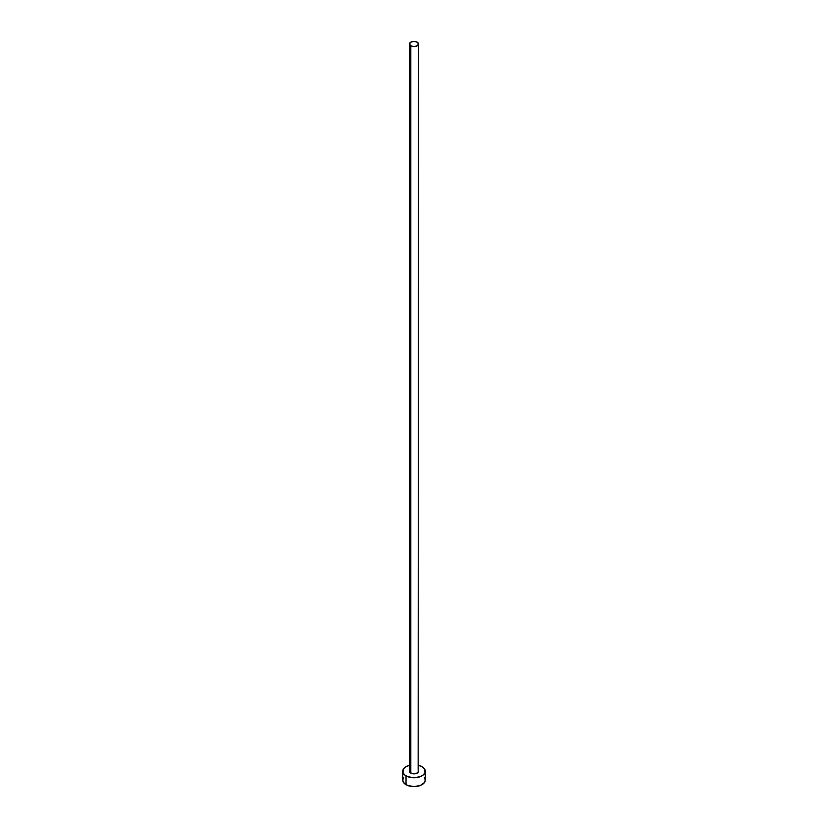 <?xml version="1.0" encoding="UTF-8"?>
<svg xmlns="http://www.w3.org/2000/svg" width="828" height="828" viewBox="0 0 828 828"><rect width="100%" height="100%" fill="white"/><g stroke="black" fill="none" stroke-linecap="round" stroke-linejoin="round"><path stroke-width="1.24" d="M409.487 43.998L410.812 45.84L414 46.606L417.188 45.84L418.513 43.998L417.188 42.166L414 41.4L410.812 42.166L409.487 43.998L409.487 771.261A4.513 2.598 0 0 0 410.812 773.104L410.812 45.84A4.513 2.598 180 0 1 409.487 43.998A4.513 2.598 180 0 1 412.272 41.597A4.513 2.598 180 0 1 417.188 42.166A4.513 2.598 180 0 1 418.513 43.998A4.513 2.598 180 0 1 415.728 46.409A4.513 2.598 180 0 1 410.812 45.84L410.812 773.104A4.513 2.598 0 0 0 415.728 773.662A4.513 2.598 0 0 0 418.513 771.261L417.188 773.104L412.272 773.662L409.839 772.255L409.839 770.268M418.513 765.3A11.271 6.51 180 0 1 421.969 766.656A11.271 6.51 180 0 1 425.271 771.261A11.271 6.51 180 0 1 418.316 777.275A11.271 6.51 180 0 1 406.03 775.857L406.03 784.696A11.271 6.51 0 0 0 418.316 786.103A11.271 6.51 0 0 0 425.271 780.09L424.412 777.606M403.588 777.606L402.729 780.09A11.271 6.51 0 0 0 406.03 784.696L406.03 775.857A11.271 6.51 180 0 1 402.729 771.261A11.271 6.51 180 0 1 409.487 765.3M409.684 765.248L406.03 766.656L403.588 768.767L402.946 772.534L404.633 774.873L407.738 776.674L414 777.771L420.262 776.674L423.367 774.873L425.054 772.534L424.412 768.767L421.969 766.656L418.316 765.248M418.161 770.268L418.513 43.998M402.729 771.261L402.729 780.09L403.588 782.584L407.738 785.503L414 786.6L420.262 785.503L424.412 782.584L425.271 780.09L425.271 771.261"/></g></svg>
